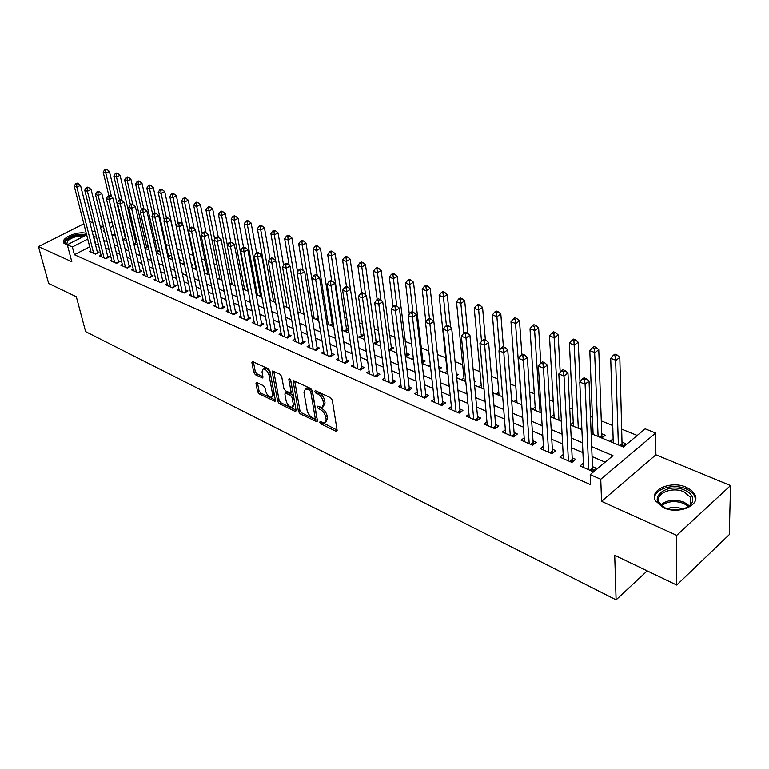 <?xml version="1.0" encoding="UTF-8"?>
<svg xmlns="http://www.w3.org/2000/svg" width="769" height="769" viewBox="0 0 769 769"><rect width="100%" height="100%" fill="white"/><g stroke="black" fill="none" stroke-linecap="round" stroke-linejoin="round"><path stroke-width="1.15" d="M319.779 422.335L320.952 423.959L335.966 431.265L336.678 431.39L337.13 430.313L332.285 400.12L330.564 397.736L315.377 390.671L314.588 391.392L315.771 393.036L317.722 393.939C320.529 395.554 322.346 398.063 323.163 401.466L323.576 403.994L322.115 407.551L317.52 406.205L317.203 406.974L318.385 408.608L320.317 409.531C323.115 411.165 324.912 413.655 325.72 417.009L326.133 419.499L324.71 422.96L320.087 421.585L319.779 422.335M321.567 422.143L337.091 430.092M316.338 391.113L319.202 392.959L317.722 393.939M318.972 406.743L321.788 408.541L320.317 409.531M86.291 233.43C78.15 230.613 60.53 237.938 63.721 242.898L67.422 245.176M663.484 507.684C678.479 514.961 701.088 505.291 694.82 494.438L691.542 490.391L686.265 487.238C671.27 480.279 649.132 489.728 655.265 500.648L663.484 507.684M256.942 382.587L256.356 382.491L255.971 383.577L257.538 391.642L259.134 393.853L275.014 401.389L275.408 400.322L269.938 371.023L268.304 368.755L252.299 361.488L251.896 362.612L253.828 372.532L255.433 374.763L262.556 377.954L262.95 376.848L262.018 371.917L263.094 368.928C265.766 369.13 267.747 371.225 269.035 375.214L272.649 394.487L271.592 397.362C268.939 397.16 266.968 395.074 265.67 391.123L265.065 387.941L263.459 385.711L256.942 382.587M89.713 246.839L74.401 254.741L72.363 246.974L67.316 244.753L86.666 234.891M676.72 585.036L676.73 535.339L730.55 485.556L729.272 534.628L676.72 585.036L614.71 555.266L616.104 599.83L85.628 331.631L76.323 296.757L48.668 283.482L38.45 246.638L71.805 261.72L67.316 244.753M730.55 485.556L655.89 454.796L601.56 501.35L676.73 535.339M601.56 501.35L600.752 479.27L590.198 474.636L612.97 455.661L591.678 446.654M74.401 254.741L590.621 484.681L590.198 474.636M298.478 411.53L300.121 413.809L317.001 421.816L317.434 420.739L312.387 390.835L310.695 388.489L293.671 380.761L293.229 381.895L298.478 411.53L299.929 410.559L301.573 412.838L317.395 420.528M295.046 411.348L279.32 403.687L277.705 401.437L272.255 372.109L272.668 370.975L280.041 374.215L281.685 376.502L283.876 388.556L285.52 390.835L290.672 393.084L291.095 391.979L288.836 379.386L289.144 378.598L290.749 380.28L296.103 410.377L295.69 411.453L295.046 411.348L296.132 410.617M83.831 223.798L38.45 246.638M125.626 237.246L125.059 237.015M136.824 241.87L135.565 241.351M144.976 248.233L148.148 246.541L146.254 245.763M156.318 252.52L159.058 251.05L157.136 250.252M167.873 256.865L170.16 255.635L168.2 254.827M179.648 261.277L181.455 260.297L179.465 259.47M191.644 265.766L192.952 265.036L191.346 264.382M203.862 270.313L204.65 269.871L203.689 269.477M333.121 322.903L331.9 322.403M348.424 329.219L346.252 328.325M360.055 337.649L363.477 335.438L360.882 334.361M375.032 343.868L378.463 341.619L375.82 340.532M390.325 350.222L393.757 347.934L391.056 346.819M405.926 356.701L409.368 354.384L406.618 353.24M422.075 363.17L425.305 360.959L422.498 359.796M439.089 369.418L441.589 367.678L438.772 366.515M456.498 375.753L458.209 374.541L456.296 373.753M474.31 382.193L475.194 381.559L474.213 381.145M601.81 438.051L605.251 435.244L601.743 433.793M583.392 463.188L580.018 465.956L592.313 471.339L596.081 468.196L592.486 466.629M563.177 454.546L559.919 457.171L571.925 462.419L575.702 459.343L572.184 457.815M543.443 446.107L540.299 448.596L552.017 453.72L555.795 450.701L552.363 449.202M524.17 437.849L521.122 440.214L532.571 445.222L536.358 442.252L533.004 440.791M505.348 429.775L502.397 432.024L513.577 436.917L517.364 434.004L514.086 432.582M486.95 421.883L484.095 424.027L495.025 428.804L498.802 425.939L495.601 424.555M468.965 414.164L466.197 416.202L476.886 420.874L480.663 418.067L477.53 416.702M451.393 406.609L448.702 408.55L459.151 413.126L462.928 410.358L459.872 409.031M434.197 399.217L431.592 401.072L441.81 405.542L445.587 402.831L442.588 401.524M417.384 391.979L414.847 393.757L424.853 398.131L428.621 395.458L425.69 394.189M400.937 384.894L398.467 386.596L408.252 390.873L412.021 388.249L409.156 386.999M384.836 377.954L382.433 379.588L392.017 383.769L395.775 381.193L392.969 379.973M369.072 371.167L366.736 372.725L376.118 376.82L379.876 374.292L377.127 373.09M353.644 364.506L351.375 366.006L360.555 370.024L364.304 367.524L361.613 366.352M338.533 357.989L336.322 359.431L345.31 363.362L349.059 360.901L346.425 359.757M323.73 351.596L321.577 352.981L330.391 356.835L334.121 354.413L331.545 353.298M309.234 345.339L307.129 346.665L315.761 350.443L319.491 348.059L316.963 346.963M295.017 339.196L292.97 340.475L301.429 344.176L305.158 341.83L302.678 340.754M281.098 333.179L279.089 334.409L287.385 338.033L291.105 335.726L288.673 334.669M267.439 327.277L265.488 328.459L273.62 332.016L277.321 329.747L274.937 328.709M254.049 321.48L252.145 322.624L260.124 326.114L263.815 323.874L261.479 322.865M240.918 315.799L239.063 316.905L246.878 320.327L250.569 318.126L248.272 317.126M228.047 310.224L226.221 311.301L233.891 314.656L235.804 313.512L221.116 239.524L217.3 241.62L231.652 313.665M215.407 304.755L213.628 305.793L221.155 309.08L224.827 306.937L222.616 305.985M203.006 299.391L201.267 300.391L208.659 303.62L212.311 301.506L210.148 300.564M190.837 294.123L189.136 295.085L196.393 298.257L200.036 296.171L197.912 295.248M178.898 288.942L177.235 289.884L184.349 292.989L187.982 290.942L185.896 290.028M167.171 283.867L165.537 284.77L172.525 287.827L176.149 285.799L174.102 284.914M155.655 278.878L154.06 279.753L160.923 282.752L164.537 280.752L162.519 279.878M144.341 273.975L142.784 274.821L149.522 277.763L153.127 275.802L151.147 274.937M133.229 269.16L131.701 269.977L138.324 272.87L141.919 270.928L139.977 270.082M122.319 264.421L120.82 265.218L127.327 268.064L130.903 266.151L129 265.315M111.592 259.768L110.13 260.547L116.523 263.344L120.089 261.45L118.215 260.633M101.056 255.202L99.624 255.952L105.901 258.701L109.458 256.827L107.612 256.029M605.155 462.179L592.072 456.575M582.921 452.653L571.684 447.837M562.6 443.944L551.777 439.301M542.77 435.446L532.331 430.967M523.401 427.141L513.336 422.825M504.474 419.028L494.775 414.876M485.989 411.107L476.636 407.099M467.917 403.369L458.901 399.505M450.25 395.795L441.56 392.065M432.976 388.393L424.594 384.798M416.087 381.155L408.003 377.685M399.553 374.07L391.757 370.725M383.375 367.14L375.868 363.92M367.544 360.353L360.296 357.249M352.048 353.711L345.06 350.712M336.87 347.204L330.132 344.32M322 340.83L315.511 338.052M307.437 334.592L301.179 331.91M293.172 328.478L287.135 325.893M279.185 322.49L273.36 319.991M265.478 316.607L259.864 314.204M252.03 310.849L246.628 308.532M238.851 305.197L233.641 302.967M225.923 299.66L220.895 297.507M213.244 294.229L208.399 292.153M200.796 288.894L196.133 286.895M188.588 283.655L184.089 281.733M176.601 278.522L172.275 276.667M164.826 273.476L160.663 271.697M153.271 268.525L149.263 266.814M141.929 263.661L138.074 262.018M130.788 258.893L127.077 257.298M119.839 254.203L116.273 252.665M109.083 249.589L105.651 248.118M98.509 245.061L95.289 243.965M233.891 314.656L237.573 312.474L235.324 311.503M90.704 250.704L89.291 251.434L95.471 254.135L99.009 252.29L97.192 251.501M637.222 435.456L621.66 429.15M612.739 425.536L601.281 420.893M592.428 417.307L590.457 416.5M572.597 409.262L569.694 408.089M553.228 401.408L549.441 399.87M534.292 393.738L529.658 391.854M515.778 386.23L510.356 384.029M497.687 378.896L491.497 376.387M479.991 371.725L473.07 368.918M462.678 364.708L455.065 361.613M445.741 357.835L437.465 354.48M428.756 350.952L421.104 347.848M411.617 344.003L405.157 341.388M394.853 337.207L389.527 335.053M378.463 330.564L374.224 328.844M362.42 324.057L359.229 322.769M346.723 317.693L344.541 316.809M331.352 311.464L330.132 310.974M267.689 285.655L267.103 285.424M254.674 280.377L253.462 279.887M241.899 275.206L240.082 274.466M229.364 270.121L226.961 269.15M217.06 265.132L214.099 263.94M204.977 260.239L201.478 258.817M193.115 255.433L189.097 253.799M181.465 250.704L177.178 248.973M169.391 245.811L165.883 244.388M157.52 240.995L154.79 239.89M145.87 236.275L143.89 235.477M134.431 231.642L133.172 231.133M114.898 233.853L112.755 234.958M622.159 446.501L625.601 443.636L622.006 442.156M613.133 438.743L609.894 441.406M592.957 430.553L591.082 432.063M573.241 422.556L570.531 424.699M553.988 414.722L551.075 416.981M535.166 407.061L532.359 409.204M516.778 399.572L514.057 401.601M498.783 392.228L496.149 394.17M481.192 385.058L478.645 386.903M463.986 378.021L461.515 379.78M447.145 371.139L444.742 372.821M430.304 364.65L428.333 366.006M413.366 358.585L412.261 359.334M348.472 329.574L345.368 331.554M333.304 324.114L330.978 325.575M318.453 318.741L316.876 319.721M303.909 313.435L303.034 313.973M270.015 298.526L269.525 298.805M257.057 293.2L256.048 293.787M244.34 287.971L242.841 288.836M231.863 282.838L230.267 283.751M219.607 277.792L218.05 278.676M207.582 272.851L206.054 273.697M195.768 267.987L194.278 268.814M184.166 263.209L182.714 264.007M172.246 258.797L171.343 259.288M136.94 242.37L134.152 243.84M125.876 238.294L123.626 239.467M616.104 599.83L647.219 570.867M102.565 226.797L100.105 225.788M92.934 222.827L89.617 221.462M120.81 219.213L121.377 219.434M591.15 433.62L623.371 447L645.172 428.833L655.669 433.034L600.752 479.27M655.89 454.796L655.669 433.034M92.28 232.036L94.904 230.7M100.604 227.797L103.354 226.394M109.131 223.452L112.014 221.981M96.567 237.323L93.347 236.237M87.743 239.101L72.363 246.974M582.479 442.771L571.194 437.994M562.072 434.139L551.19 429.544M542.155 425.718L531.667 421.287M522.699 417.49L512.596 413.222M503.705 409.464L493.967 405.34M485.143 401.61L475.751 397.64M467.004 393.939L457.949 390.114M449.269 386.451L440.541 382.76M431.928 379.117L423.517 375.56M414.972 371.946L406.868 368.514M398.39 364.939L390.565 361.632M382.164 358.075L374.618 354.884M366.275 351.356L359.008 348.28M350.722 344.781L343.714 341.821M335.505 338.341L328.738 335.486M320.586 332.035L314.069 329.286M305.985 325.864L299.699 323.211M291.672 319.808L285.616 317.251M277.647 313.887L271.813 311.416M263.902 308.071L258.278 305.687M250.425 302.371L245.003 300.083M237.208 296.786L231.978 294.575M224.25 291.307L219.213 289.173M211.533 285.933L206.678 283.876M199.065 280.656L194.384 278.676M186.819 275.485L182.32 273.581M174.803 270.4L170.478 268.564M163.018 265.411L158.847 263.652M151.435 260.518L147.417 258.817M140.064 255.712L136.2 254.078M128.904 250.992L125.184 249.416M117.936 246.349L114.36 244.84M107.16 241.793L103.719 240.341M104.392 230.585L103.421 231.075L104.632 231.584M111.851 234.574L115.437 236.064M122.704 239.082L126.433 240.63M135.95 242.898L133.777 243.686L137.622 245.282M144.995 248.339L149.023 250.012M156.453 253.097L160.634 254.837M168.113 257.942L172.458 259.749M179.994 262.873L184.512 264.747L169.805 196.633L171.304 194.182L172.477 194.615L173.938 193.865L172.765 193.442L171.304 194.182M192.096 267.9L196.787 269.852M204.429 273.024L209.293 275.042M217.002 278.243L222.049 280.339M229.806 283.559L235.054 285.741M242.869 288.99L248.31 291.249M256.192 294.517L261.835 296.863M269.775 300.16L275.629 302.592M283.626 305.918L289.711 308.436M297.766 311.781L304.072 314.406M312.195 317.78L318.731 320.49M326.921 323.893L333.708 326.71M341.955 330.132L348.991 333.054M357.306 336.514L364.602 339.542M372.984 343.022L380.559 346.165M389.008 349.674L396.862 352.933M405.378 356.47L413.52 359.854M422.104 363.42L430.553 366.928M439.214 370.523L447.981 374.167M456.699 377.79L465.793 381.568M474.588 385.221L484.028 389.133M492.891 392.815L502.686 396.881M511.625 400.601L521.786 404.811M530.802 408.56L541.347 412.934M550.431 416.711L561.38 421.258M570.54 425.065L581.902 429.775M113.033 226.163L110.159 227.634M95.596 243.811L93.645 236.083M325.72 422.277L327.594 418.499L326.133 419.499M321.788 408.541C324.585 410.165 326.383 412.665 327.19 416.019L327.594 418.499M323.143 406.859L325.056 402.994L323.576 403.994M319.202 392.959C322.019 394.574 323.826 397.073 324.643 400.476L325.056 402.994M294.729 381.059L299.929 410.559M314.406 418.672L315.184 417.99L310.734 391.767L309.551 390.123L305.418 388.854L303.986 392.45L307.081 410.319C307.888 413.616 309.667 416.077 312.397 417.692L314.406 418.672M315.098 418.605L316.645 417.009L315.184 417.99M305.918 388.528L306.898 387.884L309.003 388.21L311.032 389.152L312.214 390.787L316.645 417.009M296.075 410.165L280.772 402.735L279.32 403.687M273.754 371.292L279.157 400.495L280.772 402.735M290.961 392.892L292.566 391.017L290.547 379.684M286.126 400.918C287.423 404.946 289.452 407.061 292.21 407.272L293.306 404.388L292.095 397.563L290.442 395.276L285.309 393.026L284.886 394.122L286.126 400.918M292.97 406.763L294.767 403.417L293.306 404.388M286.481 392.257L291.912 394.324L293.556 396.602L294.767 403.417M272.313 396.9L274.1 393.545L272.649 394.487M263.844 368.457L264.565 367.995C267.237 368.197 269.217 370.293 270.505 374.282L274.1 393.545M253.395 361.815L255.289 371.619L256.894 373.84L262.921 376.695M257.461 382.827L258.99 390.719L260.576 392.93L275.369 400.111M622.765 445.991L622.044 443.732L619.804 357.393L616.027 360.305L610.711 358.354L613.258 442.8M618.372 444.924L615.488 356.066L616.998 354.903L614.873 354.134L613.354 355.297L615.488 356.066M610.711 358.354L613.354 355.297M616.998 354.903L619.804 357.393M590.006 470.33L592.543 468.215L589.025 381.136L585.084 384.173L588.708 469.763M584.555 379.838L586.132 378.627L583.998 377.81L582.421 379.021L584.555 379.838L585.084 384.173L579.768 382.106L583.584 467.523M592.543 468.215L593.303 470.513M589.025 381.136L586.132 378.627M582.421 379.021L579.768 382.106M684.746 490.189C692.052 493.746 694.369 498.177 691.677 503.503C685.448 510.203 676.566 511.664 665.041 507.896L664.685 507.742C645.768 499.523 666.55 481.769 684.746 490.189M691.677 503.503L690.427 504.176L690.841 497.61L684.016 491.843C672.019 486.219 654.275 493.813 659.187 502.57L665.204 507.973M682.564 509.222L681.392 508.645C676.518 506.771 671.856 506.819 667.396 508.78M695.541 499.61L694.676 496.063L693.1 493.688L690.11 491.035L686.179 488.901C673.461 483.067 654.054 488.901 654.525 498.485M67.384 245.013C65.23 243.85 64.961 242.273 66.586 240.274C71.988 235.823 78.303 234.228 85.532 235.468M83.936 236.285C77.323 235.708 71.863 237.285 67.547 241.024L66.788 244.1L67.316 244.782M86.609 234.689C78.323 233.372 71.142 235.227 65.067 240.255L63.856 243.129M602.492 437.494L601.8 435.35L598.763 349.722L594.975 352.587L589.794 350.683L593.11 434.437M598.099 436.504L594.456 348.405L595.975 347.261L593.899 346.511L592.38 347.646L594.456 348.405M589.794 350.683L592.38 347.646M595.975 347.261L598.763 349.722M579.999 381.837L578.23 342.243L574.443 345.05L569.387 343.195L573.424 426.257M578.307 428.285L573.934 340.927L575.452 339.802L573.424 339.071L571.905 340.186L573.934 340.927M569.387 343.195L571.905 340.186M575.452 339.802L578.23 342.243M560.188 372.359L558.188 334.938L554.391 337.697L549.46 335.89L554.189 418.269M558.957 420.249L553.901 333.621L555.42 332.525L553.44 331.804L551.921 332.9L553.901 333.621M549.46 335.89L551.921 332.9M555.42 332.525L558.188 334.938M540.809 363.141L538.617 327.805L534.82 330.516L529.995 328.748L535.397 410.463M540.059 412.405L534.34 326.498L535.858 325.412L533.926 324.71L532.408 325.787L534.34 326.498M529.995 328.748L532.408 325.787M535.858 325.412L538.617 327.805M569.714 461.458L572.261 459.391L567.945 373.023L564.004 376.003L568.406 460.881M563.485 371.725L565.061 370.533L562.985 369.735L561.408 370.927L563.485 371.725L564.004 376.003L558.813 373.984L563.408 458.699M572.261 459.391L572.982 461.563M567.945 373.023L565.061 370.533M561.408 370.927L558.813 373.984M549.902 452.797L552.45 450.769L547.374 365.102L543.433 368.024L548.576 452.22M542.933 363.804L544.51 362.641L542.481 361.863L540.905 363.026L542.933 363.804L543.433 368.024L538.367 366.063L543.693 450.086M552.45 450.769L553.132 452.826M547.374 365.102L544.51 362.641M540.905 363.026L538.367 366.063M530.562 444.338L533.109 442.348L527.313 357.383L523.362 360.248L529.216 443.751M522.872 356.085L524.458 354.942L522.478 354.182L520.901 355.326L522.872 356.085L523.362 360.248L518.421 358.335L524.448 441.666M533.109 442.348L533.753 444.29M527.313 357.383L524.458 354.942M520.901 355.326L518.421 358.335M511.654 436.071L514.201 434.12L507.723 349.837L503.782 352.654L510.299 435.485M503.301 348.549L504.887 347.425L502.955 346.684L501.369 347.799L503.301 348.549L503.782 352.654L498.956 350.789L505.646 433.447M514.201 434.12L514.817 435.965M507.723 349.837L504.887 347.425M501.369 347.799L498.956 350.789M521.872 354.615L519.498 320.846L515.691 323.509L510.981 321.778L517.018 402.831M521.574 404.725L515.23 319.529L516.749 318.472L514.865 317.78L513.346 318.847L515.23 319.529M510.981 321.778L513.346 318.847M516.749 318.472L519.498 320.846M493.189 427.997L495.726 426.074L488.603 342.484L484.653 345.243L491.824 427.401M484.191 341.186L485.777 340.081L483.884 339.36L482.307 340.456L484.191 341.186L484.653 345.243L479.943 343.416L487.267 425.411M495.726 426.074L496.322 427.824M488.603 342.484L485.777 340.081M482.307 340.456L479.943 343.416M503.397 346.848L500.811 314.04L497.014 316.655L492.41 314.963L499.043 395.372M499.687 349.876L496.563 312.723L498.081 311.685L496.236 311.012L494.717 312.051L496.563 312.723M492.41 314.963L494.717 312.051M498.081 311.685L500.811 314.04M475.127 420.105L477.674 418.221L469.926 335.294L465.985 338.004L473.752 419.509M465.533 333.996L467.11 332.919L465.264 332.208L463.688 333.285L465.533 333.996L465.985 338.004L461.381 336.226L469.301 417.557M477.674 418.221L478.231 419.874M469.926 335.294L467.11 332.919M463.688 333.285L461.381 336.226M485.374 339.927L482.557 307.389L478.76 309.955L474.262 308.302L481.471 388.076M481.538 341.417L478.318 306.081L479.837 305.053L478.03 304.399L476.511 305.418L478.318 306.081M474.262 308.302L476.511 305.418M479.837 305.053L482.557 307.389M457.478 412.386L460.016 410.531L451.682 328.267L447.741 330.939L456.084 411.78M447.298 326.979L448.885 325.912L447.077 325.22L445.501 326.287L447.298 326.979L447.741 330.939L443.242 329.19L451.73 409.877M460.016 410.531L460.544 412.097M451.682 328.267L448.885 325.912M445.501 326.287L443.242 329.19M467.783 333.477L464.707 300.881L460.91 303.409L456.507 301.794L464.265 380.934M463.774 333.227L460.477 299.574L461.996 298.574L460.237 297.93L458.718 298.939L460.477 299.574M456.507 301.794L458.718 298.939M461.996 298.574L464.707 300.881M440.214 404.84L442.752 403.014L433.851 321.413L429.919 324.028L438.811 404.234M429.487 320.115L431.063 319.068L429.304 318.395L427.727 319.443L429.487 320.115L429.919 324.028L425.526 322.326L434.552 402.37M442.752 403.014L443.252 404.504M433.851 321.413L431.063 319.068M427.727 319.443L425.526 322.326M450.596 327.354L447.25 294.527L443.463 297.007L439.157 295.431L447.433 373.936M446.433 325.662L443.04 293.22L444.559 292.23L442.838 291.605L441.319 292.595L443.04 293.22M439.157 295.431L441.319 292.595M444.559 292.23L447.25 294.527M433.783 321.355L430.179 288.308L426.391 290.749L422.191 289.202L425.863 321.875M439.301 369.264L438.984 368.466M429.467 318.462L425.988 287L427.506 286.03L425.815 285.414L424.296 286.395L425.988 287M422.191 289.202L424.296 286.395M427.506 286.03L430.179 288.308M423.075 362.487L413.482 282.223L409.694 284.626L405.58 283.117L409.3 314.156M412.943 312.108L409.3 280.925L410.819 279.964L409.166 279.368L407.657 280.32L409.3 280.925M405.58 283.117L407.657 280.32M410.819 279.964L413.482 282.223M407.176 355.855L397.14 276.273L393.363 278.628L389.335 277.157L393.065 306.629M396.775 305.966L392.978 274.975L394.487 274.033L392.872 273.447L391.363 274.389L392.978 274.975M389.335 277.157L391.363 274.389M394.487 274.033L397.14 276.273M391.613 349.366L381.145 270.438L377.377 272.764L373.426 271.322L377.185 299.545M380.991 300.294L376.993 269.15L378.502 268.218L376.925 267.65L375.416 268.573L376.993 269.15M373.426 271.322L375.416 268.573M378.502 268.218L381.145 270.438M376.358 343.003L365.486 264.738L361.718 267.026L357.864 265.613L361.661 292.845M365.544 294.719L361.353 263.45L362.862 262.537L361.315 261.969L359.805 262.883L361.353 263.45M357.864 265.613L359.805 262.883M362.862 262.537L365.486 264.738M361.411 336.774L350.155 259.153L346.396 261.402L342.609 260.018L346.492 286.587M350.424 289.259L346.031 257.865L347.54 256.971L346.031 256.413L344.522 257.317L346.031 257.865M342.609 260.018L344.522 257.317M347.54 256.971L350.155 259.153M346.771 330.66L335.14 253.683L331.381 255.894L327.681 254.539L331.689 280.906M342.609 330.41L331.381 255.894L331.035 252.395L332.535 251.511L331.055 250.973L329.555 251.857L331.035 252.395M327.681 254.539L329.555 251.857M332.535 251.511L335.14 253.683M332.41 324.681L320.423 248.32L316.684 250.502L313.05 249.175L317.213 275.465M328.267 324.451L316.684 250.502L316.338 247.041L317.837 246.167L316.386 245.638L314.886 246.513L316.338 247.041M313.05 249.175L314.886 246.513M317.837 246.167L320.423 248.32M318.328 318.808L306.014 243.071L302.275 245.215L298.718 243.917L303.053 270.371M314.204 318.616L302.275 245.215L301.938 241.793L303.438 240.937L302.015 240.418L300.516 241.274L301.938 241.793M298.718 243.917L300.516 241.274M303.438 240.937L306.014 243.071M297.545 271.89L291.884 237.919L288.154 240.043L284.665 238.765L289.182 265.372M300.419 312.887L288.154 240.043L287.827 236.65L289.327 235.804L287.923 235.295L286.433 236.141L287.827 236.65M284.665 238.765L286.433 236.141M289.327 235.804L291.884 237.919M283.617 265.305L278.032 232.872L274.312 234.968L270.899 233.709L275.59 260.46M286.895 307.273L274.312 234.968L273.995 231.613L275.485 230.777L274.12 230.277L272.63 231.113L273.995 231.613M270.899 233.709L272.63 231.113M275.485 230.777L278.032 232.872M423.325 397.458L425.863 395.67L416.423 314.704L412.492 317.28L421.921 396.842M412.078 313.416L413.655 312.387L411.934 311.724L410.358 312.752L412.078 313.416L412.492 317.28L408.204 315.607L417.75 395.026M425.863 395.67L426.343 397.073M416.423 314.704L413.655 312.387M410.358 312.752L408.204 315.607M406.801 390.239L409.339 388.47L399.39 308.148L395.468 310.676L405.388 389.614M395.055 306.86L396.631 305.851L394.949 305.197L393.382 306.206L395.055 306.86L395.468 310.676L391.267 309.051L401.312 387.836M409.339 388.47L409.79 389.806M399.39 308.148L396.631 305.851M393.382 306.206L391.267 309.051M390.623 383.164L393.161 381.434L382.731 301.736L378.809 304.216L389.21 382.549M378.415 300.448L379.982 299.449L378.338 298.824L376.772 299.814L378.415 300.448L378.809 304.216L374.705 302.63L385.221 380.799M393.161 381.434L393.593 382.693M382.731 301.736L379.982 299.449M376.772 299.814L374.705 302.63M374.801 376.243L377.329 374.541L366.438 295.459L362.516 297.911L373.369 375.618M362.132 294.171L363.699 293.2L362.093 292.585L360.526 293.556L362.132 294.171L362.516 297.911L358.498 296.353L369.466 373.917M377.329 374.541L377.733 375.733M366.438 295.459L363.699 293.2M360.526 293.556L358.498 296.353M359.296 369.466L361.824 367.793L350.491 289.327L346.579 291.73L357.864 368.841M346.204 288.039L347.771 287.077L346.194 286.472L344.637 287.433L346.204 288.039L346.579 291.73L342.647 290.201L354.038 367.169M361.824 367.793L362.209 368.918M350.491 289.327L347.771 287.077M344.637 287.433L342.647 290.201M344.118 362.833L346.636 361.18L334.89 283.319L330.987 285.683L342.676 362.209M330.622 282.04L332.179 281.089L330.641 280.502L329.084 281.444L330.622 282.04L330.987 285.683L327.142 284.194L338.937 360.565M346.636 361.18L347.002 362.257M334.89 283.319L332.179 281.089M329.084 281.444L327.142 284.194M329.247 356.335L331.766 354.711L319.616 277.436L315.723 279.772L327.805 355.701M315.367 276.167L316.924 275.235L315.415 274.658L313.858 275.581L315.367 276.167L315.723 279.772L311.954 278.311L324.134 354.096M331.766 354.711L332.102 355.72M319.616 277.436L316.924 275.235M313.858 275.581L311.954 278.311M314.684 349.962L317.193 348.367L304.659 271.678L300.775 273.975L313.233 349.337M300.429 270.409L301.986 269.496L300.506 268.929L298.949 269.842L300.429 270.409L300.775 273.975L297.084 272.543L309.638 347.761M317.193 348.367L317.51 349.318M304.659 271.678L301.986 269.496M298.949 269.842L297.084 272.543M300.41 343.724L302.909 342.147L290.019 266.045L286.145 268.304L298.958 343.089M285.799 264.776L287.356 263.873L285.905 263.315L284.357 264.219L285.799 264.776L286.145 268.304L282.531 266.901L295.431 341.551M302.909 342.147L303.217 343.051M290.019 266.045L287.356 263.873M284.357 264.219L282.531 266.901M286.414 337.61L288.913 336.053L275.667 260.528L271.803 262.748L284.963 336.976M271.476 259.259L273.024 258.374L271.611 257.826L270.063 258.711L271.476 259.259L271.803 262.748L268.266 261.373L281.502 335.467M288.913 336.053L289.202 336.909M275.667 260.528L273.024 258.374M270.063 258.711L268.266 261.373M272.697 331.612L275.187 330.084L261.614 255.116L257.759 257.307L271.236 330.978M257.442 253.857L258.99 252.982L257.596 252.443L256.058 253.318L257.442 253.857L257.759 257.307L254.299 255.962L267.852 329.497M275.187 330.084L275.456 330.891M261.614 255.116L258.99 252.982M256.058 253.318L254.299 255.962M259.249 325.729L261.729 324.23L247.849 249.819L244.004 251.972L257.788 325.095M243.686 248.56L245.224 247.695L243.869 247.176L242.331 248.031L243.686 248.56L244.004 251.972L240.61 250.656L254.462 323.643M261.729 324.23L261.979 324.989M247.849 249.819L245.224 247.695M242.331 248.031L240.61 250.656M269.957 258.865L264.459 227.932L260.749 229.989L257.394 228.758L270.352 300.4M273.629 301.765L260.749 229.989L260.441 226.672L261.921 225.846L260.585 225.355L259.095 226.182L260.441 226.672M257.394 228.758L259.095 226.182M261.921 225.846L264.459 227.932M256.625 253.001L251.146 223.077L247.445 225.106L244.157 223.904L257.394 295.017M260.614 296.353L247.445 225.106L247.137 221.818L248.618 221.011L247.31 220.53L245.82 221.337L247.137 221.818M244.157 223.904L245.82 221.337M248.618 221.011L251.146 223.077M243.552 247.349L238.082 218.319L234.391 220.319L231.171 219.136L244.677 289.74M247.839 291.047L234.391 220.319L234.103 217.069L235.574 216.272L234.285 215.801L232.805 216.598L234.103 217.069M231.171 219.136L232.805 216.598M235.574 216.272L238.082 218.319M230.787 242.148L225.279 213.657L221.597 215.628L218.434 214.464L232.2 284.559M227.364 245.186L221.597 215.628L221.309 212.407L222.779 211.619L221.51 211.158L220.04 211.946L221.309 212.407M218.434 214.464L220.04 211.946M222.779 211.619L225.279 213.657M246.051 319.962L248.531 318.481L234.353 244.619L230.517 246.743L244.59 319.327M230.21 243.369L231.748 242.514L230.412 242.004L228.874 242.85L230.21 243.369L230.517 246.743L227.191 245.455L241.331 317.905M248.531 318.481L248.772 319.193M234.353 244.619L231.748 242.514M228.874 242.85L227.191 245.455M217.002 238.275L218.531 237.438L217.223 236.939L215.695 237.775L217.002 238.275L217.3 241.62L214.032 240.351L228.451 312.272M221.116 239.524L218.531 237.438M215.695 237.775L214.032 240.351M220.424 308.763L222.885 307.321L208.149 234.535L204.333 236.592L218.954 308.119M204.045 233.286L205.573 232.459L204.285 231.969L202.766 232.796L204.045 233.286L204.333 236.592L201.132 235.352L215.82 306.744M222.885 307.321L223.087 307.956M208.149 234.535L205.573 232.459M202.766 232.796L201.132 235.352M207.966 303.313L210.427 301.89L195.422 229.633L191.625 231.671L206.496 302.669M191.337 228.393L192.865 227.586L191.606 227.095L190.087 227.912L191.337 228.393L191.625 231.671L188.482 230.45L203.42 301.323M210.427 301.89L210.61 302.486M195.422 229.633L192.865 227.586M190.087 227.912L188.482 230.45M218.319 237.361L212.705 209.072L209.033 211.023L205.938 209.879L219.944 279.464M214.695 239.313L209.033 211.023L208.755 207.832L210.225 207.053L208.985 206.601L207.515 207.38L208.755 207.832M205.938 209.879L207.515 207.38M210.225 207.053L212.705 209.072M195.739 297.968L198.191 296.565L182.945 224.836L179.158 226.836L194.269 297.324M178.879 223.596L180.398 222.799L179.158 222.318L177.649 223.116L178.879 223.596L179.158 226.836L176.072 225.644L191.25 296.007M198.191 296.565L198.364 297.122M182.945 224.836L180.398 222.799M177.649 223.116L176.072 225.644M206.13 232.911L200.373 204.583L196.71 206.496L193.663 205.381L207.918 274.475M202.266 233.574L196.71 206.496L196.441 203.343L197.902 202.574L196.681 202.132L195.22 202.901L196.441 203.343M193.663 205.381L195.22 202.901M197.902 202.574L200.373 204.583M183.733 292.72L186.185 291.345L170.699 220.117L166.921 222.097L182.263 292.076M166.652 218.886L168.161 218.098L166.96 217.637L165.441 218.425L166.652 218.886L166.921 222.097L163.903 220.924L179.302 290.788M186.185 291.345L186.348 291.864M170.699 220.117L168.161 218.098M165.441 218.425L163.903 220.924M194.192 228.653L188.27 200.171L184.618 202.064L181.628 200.969L196.095 269.563M190.049 227.96L184.618 202.064L184.349 198.94L185.81 198.181L184.608 197.748L183.147 198.498L184.349 198.94M181.628 200.969L183.147 198.498M185.81 198.181L188.27 200.171M171.958 287.577L174.39 286.212L158.683 215.493L154.925 217.444L170.478 286.933M154.656 214.263L156.165 213.494L154.982 213.032L153.473 213.811L154.656 214.263L154.925 217.444L151.964 216.3L167.575 285.655M174.39 286.212L174.544 286.702M158.683 215.493L156.165 213.494M153.473 213.811L151.964 216.3M182.464 224.452L176.38 195.845L172.746 197.71L169.805 196.633M178.139 222.856L172.477 194.615M173.938 193.865L176.38 195.845M160.385 282.511L162.817 281.175L146.898 210.956L143.149 212.878L158.914 281.867M142.89 209.735L144.389 208.966L143.226 208.514L141.727 209.283L142.89 209.735L143.149 212.878L140.237 211.754L156.049 280.618M146.898 210.956L144.389 208.966M141.727 209.283L140.237 211.754M179.859 261.162L164.71 191.587L161.086 193.432L158.203 192.375L164.335 220.222M166.44 217.896L161.086 193.432L160.827 190.366L162.278 189.626L161.125 189.212L159.673 189.943L160.827 190.366M158.203 192.375L159.673 189.943M162.278 189.626L164.71 191.587M149.023 277.551L151.445 276.225L135.325 206.505L131.586 208.399L147.552 276.907M131.336 205.285L132.835 204.525L131.691 204.083L130.192 204.842L131.336 205.285L131.586 208.399L128.731 207.294L144.745 275.677M135.325 206.505L132.835 204.525M130.192 204.842L128.731 207.294M168.594 256.481L153.252 187.415L149.638 189.232L146.812 188.194L152.81 214.907M154.963 213.042L149.638 189.232L149.388 186.194L150.83 185.473L149.695 185.06L148.254 185.781L149.388 186.194M146.812 188.194L148.254 185.781M150.83 185.473L153.252 187.415M137.862 272.668L140.275 271.361L123.963 202.132L120.243 204.006L136.392 272.024M119.993 200.911L121.483 200.171L120.358 199.738L118.868 200.478L119.993 200.911L120.243 204.006L117.436 202.91L133.633 270.823M123.963 202.132L121.483 200.171M118.868 200.478L117.436 202.91M157.53 251.867L141.996 183.32L138.391 185.108L135.613 184.089L141.477 209.697M143.774 208.726L138.391 185.108L138.151 182.099L139.593 181.378L138.478 180.975L137.036 181.695L138.151 182.099M135.613 184.089L137.036 181.695M139.593 181.378L141.996 183.32M126.895 267.872L129.298 266.583L112.803 197.835L109.092 199.68L125.424 267.228M108.852 196.624L110.342 195.884L109.236 195.461L107.756 196.201L108.852 196.624L109.092 199.68L106.343 198.613L122.713 266.045M112.803 197.835L110.342 195.884M107.756 196.201L106.343 198.613M146.648 247.349L130.941 179.283L127.346 181.061L124.616 180.052L130.374 204.746M132.797 204.516L127.346 181.061L127.106 178.072L128.548 177.37L127.452 176.966L126.02 177.677L127.106 178.072M124.616 180.052L126.02 177.677M128.548 177.37L130.941 179.283M116.119 263.161L118.522 261.893L101.854 193.625L98.153 195.441L114.648 262.527M97.913 192.413L99.393 191.683L98.317 191.27L96.836 191.99L97.913 192.413L98.153 195.441L95.452 194.394L111.986 261.354M101.854 193.625L99.393 191.683M96.836 191.99L95.452 194.394M135.863 242.591L120.079 175.332L116.504 177.072L113.822 176.091L119.531 200.151M122.069 200.632L116.504 177.072L116.263 174.121L117.695 173.429L116.619 173.035L115.187 173.727L116.263 174.121M113.822 176.091L115.187 173.727M117.695 173.429L120.079 175.332M105.536 258.538L107.92 257.279L91.088 189.482L87.406 191.279L104.065 257.894M87.176 188.27L88.646 187.559L87.589 187.146L86.109 187.867L87.176 188.27L87.406 191.279L84.744 190.251L101.45 256.75M91.088 189.482L88.646 187.559M86.109 187.867L84.744 190.251M125.434 238.525L109.4 171.439L105.834 173.169L103.2 172.198L108.862 195.653M111.524 196.826L105.834 173.169L105.603 170.237L107.035 169.545L105.978 169.17L104.555 169.853L105.603 170.237M103.2 172.198L104.555 169.853M107.035 169.545L109.4 171.439M95.125 253.991L97.509 252.751L80.514 185.406L76.842 187.184L93.655 253.347M76.621 184.214L78.092 183.503L77.044 183.099L75.573 183.81L76.621 184.214L76.842 187.184L74.237 186.175L91.088 252.222M80.514 185.406L78.092 183.503M75.573 183.81L74.237 186.175M322.413 422.969L320.952 423.959M317.261 392.055L315.771 393.036M319.856 407.618L318.385 408.608M327.19 416.019L325.72 417.009M324.643 400.476L323.163 401.466M337.139 430.448L335.966 431.265M294.604 381.001L293.229 381.895M317.462 420.931L316.319 421.7M301.573 412.838L300.121 413.809M312.214 390.787L310.734 391.767M311.032 389.152L309.551 390.123M309.003 388.21L307.523 389.181M279.157 400.495L277.705 401.437M273.629 371.235L272.255 372.109M292.566 391.017L291.095 391.979M289.788 378.781L288.836 379.386M293.556 396.602L292.095 397.563M291.912 394.324L290.442 395.276M287.404 392.171L285.933 393.132M270.505 374.282L269.035 375.214M262.988 377.214L261.96 377.858M256.894 373.84L255.433 374.763M255.289 371.619L253.828 372.532M253.27 361.757L251.896 362.612M275.437 400.611L274.398 401.293M260.576 392.93L259.134 393.853M258.99 390.719L257.538 391.642M257.279 382.741L255.971 383.577M622.208 444.52L620.612 445.857M622.044 443.732L619.862 445.539M590.755 470.657L592.726 469.023M660.821 504.887C666.992 499.898 674.711 498.994 683.987 502.176L689.187 505.694M688.342 506.444L683.689 503.426C675.047 500.398 667.703 501.157 661.657 505.685M601.964 436.138L600.368 437.446M601.8 435.35L599.609 437.138M581.835 428.246L580.585 429.237M581.787 427.353L579.836 428.919M561.322 420.259L560.505 420.893M570.473 461.784L572.444 460.189M550.662 453.124L552.632 451.557M531.321 444.674L533.292 443.127M512.423 436.408L514.394 434.889M493.948 428.333L495.928 426.843M475.896 420.441L477.866 418.98M458.247 412.722L460.218 411.29M440.983 405.176L442.954 403.763M422.854 361.968L422.008 362.555M422.662 361.247L421.912 361.757M406.984 355.393L405.388 356.48M406.791 354.682L405.282 355.701M391.44 348.953L389.845 350.02M391.248 348.242L389.056 349.693M376.214 342.647L374.609 343.695M376.012 341.945L373.83 343.378M361.286 336.466L359.69 337.504M361.084 335.774L358.912 337.178M346.656 330.41L345.07 331.429M346.454 329.718L344.281 331.103M332.323 324.47L330.728 325.47M332.121 323.787L329.949 325.152M318.26 318.654L316.674 319.635M318.058 317.972L315.896 319.308M303.89 313.3L302.89 313.915M303.765 312.57L302.111 313.589M289.529 307.408L288.586 307.975M424.094 397.794L426.064 396.41M407.58 390.575L409.541 389.21M391.402 383.51L393.363 382.164M375.57 376.589L377.531 375.262M360.075 369.812L362.036 368.514M344.897 363.179L346.848 361.891M330.026 356.672L331.977 355.413M315.463 350.308L317.405 349.068M301.188 344.07L303.121 342.849M287.193 337.947L289.125 336.745M273.476 331.948L275.408 330.766M260.018 326.075L261.95 324.903M246.83 320.308L248.752 319.154M233.113 314.31L235.593 312.848M168.478 256.087L167.786 256.462M157.414 251.511L156.232 252.145M146.543 247.012L144.889 247.887M125.357 238.246L123.28 239.322M306.898 387.884L305.418 388.854M286.77 392.075L285.309 393.026M264.565 367.995L263.094 368.928M690.802 503.522L690.841 497.61"/></g></svg>
